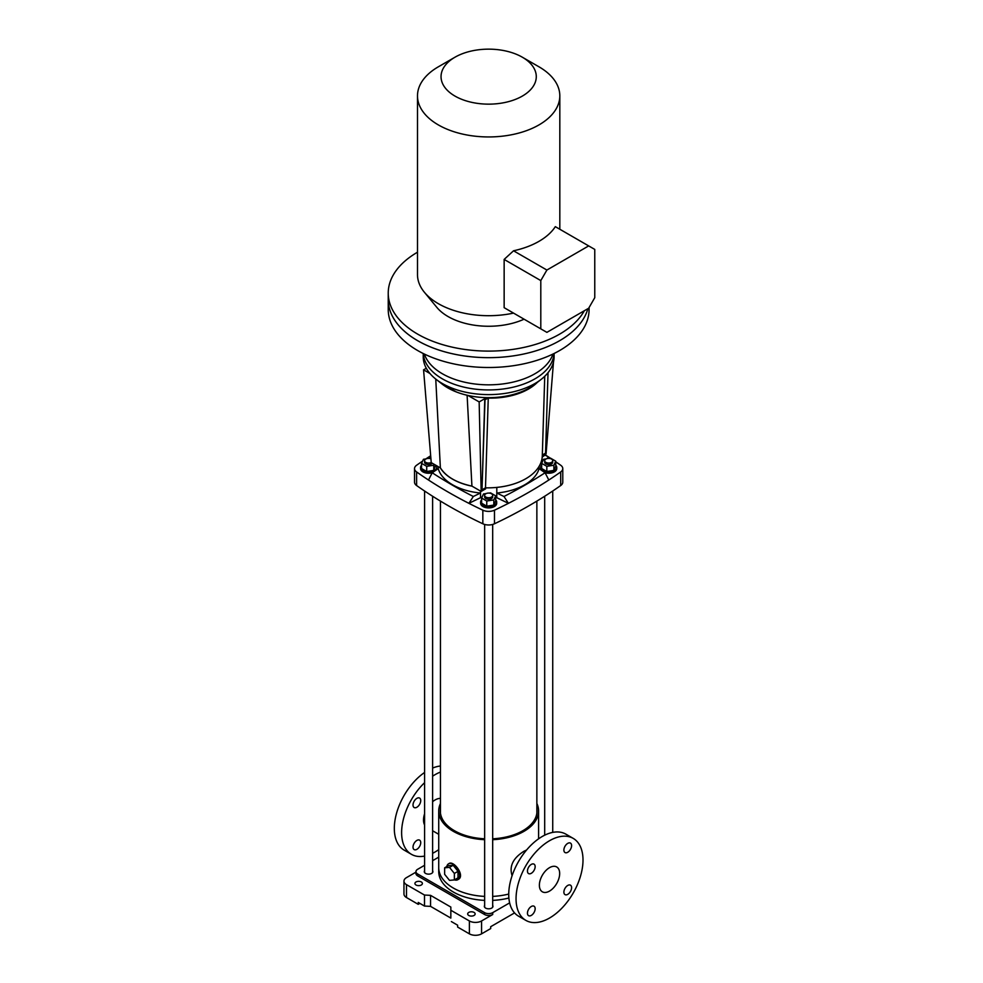 <?xml version="1.0" encoding="UTF-8"?>
<svg xmlns="http://www.w3.org/2000/svg" width="983" height="983" viewBox="0 0 983 983"><rect width="100%" height="100%" fill="white"/><g stroke="black" fill="none" stroke-linecap="round" stroke-linejoin="round"><path stroke-width="1.47" d="M415.969 872.154L406.483 877.622A8.614 4.964 0 0 0 403.964 881.137A8.614 4.964 0 0 0 406.483 884.651L424.496 895.046L424.496 906.056L418.254 902.455L418.254 904.335L419.876 903.389M403.964 881.137L403.964 894.026A8.614 4.964 0 0 0 406.483 897.54L418.254 904.335M424.496 895.046L430.554 895.353L430.554 906.363L424.496 906.056M430.554 895.353L450.841 907.063L450.841 918.085L430.554 906.363M450.841 907.063L450.841 918.085M451.381 921.575L457.611 925.187L457.611 927.055L469.382 933.85A8.614 4.964 0 0 0 481.559 933.85L490.689 928.579L490.689 926.699L514.564 912.912M451.381 910.565L469.382 920.96A8.614 4.964 0 0 0 481.559 920.96L492.716 914.522A5.738 3.318 0 0 1 484.594 914.522L417.64 875.865A5.738 3.318 0 0 1 415.969 873.518L415.969 871.651A5.738 3.318 0 0 0 417.64 873.998L484.594 912.642A5.738 3.318 0 0 0 492.716 912.642L509.649 902.873M438.725 857.139L432.618 860.666M424.582 865.298L417.64 869.304A5.738 3.318 0 0 0 415.969 871.651M416.018 885.007A3.735 2.15 180 0 1 414.924 883.484A3.735 2.15 180 0 1 418.66 881.333A3.735 2.15 180 0 1 422.395 883.484A3.735 2.15 180 0 1 420.085 885.474A3.735 2.15 180 0 1 416.018 885.007M468.768 915.456A3.735 2.15 180 0 1 467.687 913.932A3.735 2.15 180 0 1 471.41 911.782A3.735 2.15 180 0 1 475.145 913.932A3.735 2.15 180 0 1 472.835 915.923A3.735 2.15 180 0 1 468.768 915.456M432.618 870.754A4.301 2.482 180 0 1 432.901 871.651A4.301 2.482 180 0 1 428.6 874.133A4.301 2.482 180 0 1 424.3 871.651A4.301 2.482 180 0 1 424.582 870.754M492.68 905.429A4.301 2.482 180 0 1 492.962 906.326A4.301 2.482 180 0 1 488.662 908.808A4.301 2.482 180 0 1 484.349 906.326A4.301 2.482 180 0 1 484.644 905.429M484.644 839.703A49.924 28.826 180 0 1 438.725 810.975L438.725 867.67A49.924 28.826 180 0 0 484.644 896.398A49.924 28.826 180 0 1 453.36 888.054A49.924 28.826 180 0 1 438.725 867.67L438.725 871.651A49.924 28.826 0 0 0 453.36 892.036A49.924 28.826 0 0 0 484.644 900.379M492.68 900.379A49.924 28.826 0 0 0 508.887 898.007M508.739 894.051A49.924 28.826 180 0 1 492.68 896.398A49.924 28.826 180 0 0 508.739 894.051M446.798 866.564A9.179 5.296 60 0 1 448.555 863.811A9.179 5.296 60 0 1 455.633 866.269A9.179 5.296 60 0 1 459.639 875.509A9.179 5.296 60 0 1 457.746 879.724A9.179 5.296 60 0 1 454.478 879.871M453.151 865.273L448.285 865.704L444.635 867.817L444.635 874.305L449.501 880.363L454.367 879.932L458.017 877.819L458.017 871.331L453.151 865.273L449.501 867.387L444.635 867.817M526.593 850L523.964 851.266C513.04 858.11 509.083 866.256 512.094 875.706M536.865 803.467A49.924 28.826 180 0 1 538.586 810.975A49.924 28.826 180 0 1 523.964 831.348A49.924 28.826 180 0 1 492.68 839.703M438.725 810.975A49.924 28.826 180 0 1 440.458 803.467M448.838 863.676L449.059 863.529C453.679 860.199 465.475 875.902 458.25 879.429L457.967 879.576M536.865 808.825A48.351 27.917 180 0 1 537.001 810.975A48.351 27.917 180 0 1 492.68 838.794M484.644 838.794A48.351 27.917 180 0 1 440.31 810.975A48.351 27.917 180 0 1 440.458 808.825M440.458 798.393A16.355 9.437 120 0 0 435.088 799.965A16.355 9.437 120 0 0 432.618 801.698M424.582 813.813A16.355 9.437 120 0 0 424.582 824.958M424.582 782.677A47.344 27.34 120 0 0 401.617 832.638A47.344 27.34 120 0 0 411.422 854.313A47.344 27.34 120 0 0 424.582 856.082M432.618 853.293A47.344 27.34 120 0 0 438.725 849.644M440.458 772.06A47.344 27.34 120 0 0 432.618 776.189M424.582 772.466A47.344 27.34 120 0 0 394.318 828.423A47.344 27.34 120 0 0 404.124 850.098L411.422 854.313M440.458 766.003A47.344 27.34 120 0 0 432.618 768.055M416.878 849.324A5.456 3.146 120 0 0 420.441 844.52A5.456 3.146 120 0 0 419.606 840.146A5.456 3.146 120 0 0 414.15 843.303A5.456 3.146 120 0 0 414.15 849.595A5.456 3.146 120 0 0 416.878 849.324M416.878 807.252A5.456 3.146 120 0 0 420.441 802.447A5.456 3.146 120 0 0 419.606 798.073A5.456 3.146 120 0 0 415.404 799.535A5.456 3.146 120 0 0 413.02 805.016A5.456 3.146 120 0 0 414.15 807.522A5.456 3.146 120 0 0 416.878 807.252M525.856 920.383L518.545 916.168A47.344 27.34 -60 0 1 508.739 894.493A47.344 27.34 -60 0 1 529.407 846.842A47.344 27.34 -60 0 1 565.889 834.162L573.2 838.376A47.344 27.34 -60 0 1 573.2 893.043A47.344 27.34 -60 0 1 525.856 920.383A47.344 27.34 -60 0 1 516.05 898.708A47.344 27.34 -60 0 1 536.718 851.069A47.344 27.34 -60 0 1 573.2 838.376M559.671 873.518A14.352 8.282 120 0 0 556.697 866.957A14.352 8.282 120 0 0 542.346 875.239A14.352 8.282 120 0 0 542.346 891.802A14.352 8.282 120 0 0 553.404 887.956A14.352 8.282 120 0 0 559.671 873.518M531.299 915.394A5.456 3.146 120 0 0 534.863 910.59A5.456 3.146 120 0 0 534.027 906.215A5.456 3.146 120 0 0 528.584 909.361A5.456 3.146 120 0 0 528.584 915.665A5.456 3.146 120 0 0 531.299 915.394M571.602 887.674A5.456 3.146 120 0 0 570.472 885.179A5.456 3.146 120 0 0 565.016 888.325A5.456 3.146 120 0 0 565.016 894.616A5.456 3.146 120 0 0 569.218 893.166A5.456 3.146 120 0 0 571.602 887.674M567.744 843.377A5.456 3.146 120 0 0 564.181 848.169A5.456 3.146 120 0 0 565.016 852.544A5.456 3.146 120 0 0 570.472 849.398A5.456 3.146 120 0 0 570.472 843.107A5.456 3.146 120 0 0 567.744 843.377M527.453 871.085A5.456 3.146 120 0 0 528.584 873.58A5.456 3.146 120 0 0 534.027 870.434A5.456 3.146 120 0 0 534.027 864.143A5.456 3.146 120 0 0 531.299 864.413A5.456 3.146 120 0 0 527.453 871.085M454.367 879.932L454.367 873.445L458.017 871.331M454.367 873.445L449.501 867.387M515.104 483.513A51.079 29.49 180 0 1 497.398 487.335M441.256 383.382L456.407 391.971A57.714 33.324 0 0 0 467.933 395.436A57.714 33.324 0 0 0 486.573 397.648A57.714 33.324 0 0 0 535.121 384.12L541.314 379.254A65.419 37.772 0 0 0 554.08 356.841L554.08 353.511M440.458 467.945C446.159 476.767 456.653 482.825 471.926 486.118L472.024 486.167A51.079 29.49 180 0 1 440.372 467.896L435.752 379.057M550.431 458.238A472.86 273.004 0 0 0 548.821 457.181A472.86 273.004 0 0 0 544.877 454.65M422.616 461.088A472.86 273.004 0 0 0 416.608 465.242A9.179 5.296 0 0 0 414.531 468.596A9.179 5.296 0 0 0 416.608 471.951A472.86 273.004 0 0 0 428.49 480.011A472.86 273.004 0 0 0 468.891 503.333A472.86 273.004 0 0 0 482.837 510.189A9.179 5.296 0 0 0 494.474 510.189A472.86 273.004 0 0 0 508.432 503.333A472.86 273.004 0 0 0 548.821 480.011A472.86 273.004 0 0 0 560.703 471.951A9.179 5.296 0 0 0 562.78 468.596A9.179 5.296 0 0 0 560.703 465.242A472.86 273.004 0 0 0 555.751 461.801M430.677 455.768A472.86 273.004 0 0 0 428.49 457.181A472.86 273.004 0 0 0 425.836 458.926M414.531 468.596L414.531 482.186A9.179 5.296 0 0 0 416.608 485.541A472.86 273.004 0 0 0 482.837 523.779A9.179 5.296 0 0 0 494.474 523.779A472.86 273.004 0 0 0 560.703 485.541A9.179 5.296 0 0 0 562.78 482.186L562.78 468.596M428.49 480.011L432.225 472.762L438.234 468.621L438.234 466.667M430.689 455.94L428.49 457.181L430.075 458.275M496.771 497.681L508.432 503.333L503.984 496.489L496.808 493.024L496.808 487.396L496.771 497.681A12.619 7.286 180 0 0 495.702 497.214M480.503 491.07L480.503 493.024L473.327 496.489L468.891 503.333L480.54 497.681A12.619 7.286 180 0 1 482.075 497.054M540.908 462.637L542.53 461.506M546.462 458.803L548.821 457.181L545.086 455.068L542.223 457.034M539.077 466.372L539.077 468.621L545.086 472.762L548.821 480.011M503.984 496.489A467.122 269.686 0 0 0 545.086 472.762M539.077 468.621A51.079 29.49 180 0 1 496.808 493.024M480.503 493.024A51.079 29.49 180 0 1 438.234 468.621M432.225 472.762A467.122 269.686 0 0 0 473.327 496.489M467.933 395.436L479.163 401.924L486.573 397.648M440.372 467.896L431.242 462.624L423.562 369.829L426.29 368.256M423.562 369.829L429.952 373.515M485.651 487.826L485.614 488.858L481.154 491.439L479.163 401.924M472.024 486.167L481.154 491.439M467.109 395.252L471.926 486.118M423.243 353.511L423.243 356.841A65.419 37.772 0 0 0 435.997 379.254L442.203 384.12A57.714 33.324 0 0 0 447.843 387.904A57.714 33.324 0 0 0 456.407 391.971M435.997 379.254A65.419 37.772 0 0 0 442.399 383.554A65.419 37.772 0 0 0 541.314 379.254M442.399 378.873A65.419 37.772 0 0 0 512.585 387.314A65.419 37.772 0 0 0 554.031 353.536A65.419 37.772 0 0 1 512.585 387.314A65.419 37.772 0 0 1 442.399 378.873A65.419 37.772 0 0 1 423.28 353.536A65.419 37.772 0 0 0 442.399 378.873M553.515 361.793L546.069 453.949L542.284 456.149M485.811 497.042A4.018 2.322 180 0 1 484.644 495.395A4.018 2.322 180 0 1 488.662 493.073A4.018 2.322 180 0 1 492.68 495.395A4.018 2.322 180 0 1 490.198 497.545A4.018 2.322 180 0 1 485.811 497.042M495.702 499.868A8.036 4.632 180 0 1 496.685 502.104L496.685 503.271A8.036 4.632 180 0 1 491.733 507.56A8.036 4.632 180 0 1 482.972 506.552A8.036 4.632 180 0 1 480.626 503.271L480.626 502.104A8.036 4.632 180 0 1 481.621 499.868M496.685 502.104A8.036 4.632 180 0 1 491.733 506.38A8.036 4.632 180 0 1 482.972 505.373A8.036 4.632 180 0 1 480.626 502.104M486.241 493.54L483.501 493.97L481.621 498.037L481.621 503.185L486.769 506.159L493.81 505.078L495.702 501.011L495.702 495.85L490.542 492.876L489.141 493.097M481.621 498.037L486.769 501.011L486.769 506.159M486.769 501.011L493.81 499.917L493.81 505.078M493.81 499.917L495.702 495.85M484.644 495.395L484.644 496.943A4.018 2.322 0 0 0 485.811 498.59A4.018 2.322 0 0 0 490.198 499.081A4.018 2.322 0 0 0 492.68 496.943L492.68 495.395M522.342 57.211L538.979 66.807A71.157 41.077 180 0 1 559.819 95.855A71.157 41.077 180 0 1 558.111 104.8A71.157 41.077 180 0 1 508.53 135.31A71.157 41.077 180 0 1 438.344 124.915A71.157 41.077 180 0 1 417.492 95.855A71.157 41.077 180 0 1 438.344 66.807L454.982 57.211A47.626 27.499 180 0 1 522.342 57.211A47.626 27.499 180 0 1 522.342 96.088A47.626 27.499 180 0 1 454.982 96.088A47.626 27.499 180 0 1 454.982 57.211M417.492 95.855L417.492 274.613A71.157 41.077 0 0 0 424.398 292.27A71.157 41.077 0 0 0 513.531 313.11L504.144 307.679L504.144 259.426L513.531 250.788L546.892 270.042L588.682 245.91L555.321 226.655A71.157 41.077 180 0 1 513.531 250.788M589.087 307.544L589.087 309.522A100.426 57.985 0 0 1 527.085 363.083A100.426 57.985 0 0 1 417.64 350.526A100.426 57.985 0 0 1 388.236 309.522L388.236 299.68A100.426 57.985 0 0 0 480.81 357.48A100.426 57.985 0 0 0 587.859 308.711A100.426 57.985 0 0 1 519.724 354.814A100.426 57.985 0 0 1 417.64 340.683A100.426 57.985 0 0 1 388.236 299.68L388.236 293.118A100.426 57.985 0 0 0 473.216 350.415A100.426 57.985 0 0 0 584.332 310.739M417.492 252.213A100.426 57.985 0 0 0 388.236 293.118M424.398 292.27L436.833 307.36A57.383 33.127 0 0 0 524.074 319.192M504.144 307.679L540.797 328.85L540.797 280.585L504.144 259.426M540.797 328.85L546.892 332.365L588.682 308.232L594.764 297.689L594.764 249.424L588.682 245.91M540.797 280.585L546.892 270.042M424.373 354.064L424.423 354.212A65.419 37.772 0 0 0 442.399 373.773A65.419 37.772 0 0 0 507.83 383.173A65.419 37.772 0 0 0 552.888 354.212L552.938 354.064M546.302 458.877L543.562 459.294L541.67 463.362L541.67 468.51L546.831 471.496L553.871 470.402L555.751 466.335L555.751 461.187L550.603 458.201L549.202 458.422M541.67 463.362L546.831 466.335L546.831 471.496M546.831 466.335L553.871 465.242L553.871 470.402M553.871 465.242L555.751 461.187M544.693 460.72L544.693 462.268A4.018 2.322 0 0 0 545.872 463.915A4.018 2.322 0 0 0 550.247 464.418A4.018 2.322 0 0 0 552.729 462.268L552.729 460.72A4.018 2.322 180 0 1 550.247 462.87A4.018 2.322 180 0 1 545.872 462.366A4.018 2.322 180 0 1 544.693 460.72A4.018 2.322 180 0 1 548.711 458.41A4.018 2.322 180 0 1 552.729 460.72M541.043 469.972A8.036 4.632 180 0 1 540.675 468.596L540.675 467.429A8.036 4.632 180 0 1 541.67 465.192M555.751 465.192A8.036 4.632 180 0 1 556.747 467.429L556.747 468.596A8.036 4.632 180 0 1 545.037 472.725M556.747 467.429A8.036 4.632 180 0 1 551.782 471.717A8.036 4.632 180 0 1 543.034 470.71A8.036 4.632 180 0 1 540.675 467.429M426.192 458.877L423.452 459.294L421.56 463.362L421.56 468.51L426.72 471.496L433.761 470.402L435.641 465.168M421.56 463.362L426.72 466.335L426.72 471.496M426.72 466.335L433.761 465.242L433.761 470.402M433.761 465.242L434.179 464.32M430.898 458.447L429.092 458.422M431.23 462.477A4.018 2.322 180 0 1 425.762 462.366A4.018 2.322 180 0 1 424.582 460.72L424.582 462.268A4.018 2.322 0 0 0 425.762 463.915A4.018 2.322 0 0 0 432.274 463.214M432.274 472.725A8.036 4.632 180 0 1 422.923 471.877A8.036 4.632 180 0 1 420.564 468.596L420.564 467.429A8.036 4.632 180 0 1 421.56 465.192M435.641 465.192A8.036 4.632 180 0 1 436.636 467.429L436.636 468.596A8.036 4.632 180 0 1 436.28 469.972M436.636 467.429A8.036 4.632 180 0 1 431.672 471.717A8.036 4.632 180 0 1 422.923 470.71A8.036 4.632 180 0 1 420.564 467.429M424.582 460.72A4.018 2.322 180 0 1 426.757 458.668A4.018 2.322 180 0 1 430.923 458.84M548.023 372.717L545.553 453.151L542.321 455.018M485.012 399.983L482.002 489.546L484.766 399.835L488.256 398.103L485.491 487.826A56.523 33.754 1.8 0 0 542.297 455.805L544.742 376.292M488.256 398.103A56.523 33.754 1.8 0 0 537.271 382.436M482.248 489.694L485.491 487.826M484.766 399.835L488.121 397.894A56.178 33.545 1.8 0 0 534.138 384.857M406.483 884.651L406.483 897.54M469.382 920.96L469.382 933.85M492.716 912.642L492.716 914.522M481.559 920.96L481.559 933.85M484.594 912.642L484.594 914.522M417.64 873.998L417.64 875.865M494.474 510.189L494.474 523.779M560.703 471.951L560.703 485.541M416.608 471.951L416.608 485.541M482.837 510.189L482.837 523.779M480.54 497.681L480.54 491.082M538.586 810.975L538.586 838.831M438.725 834.297L432.618 830.77M440.458 501.109L440.458 813.125M536.865 501.109L536.865 813.125M484.644 524.443L484.644 907.211M492.68 524.443L492.68 907.211M559.819 229.248L559.819 95.855M544.693 496.255L544.693 835.181M552.729 491.021L552.729 832.392M424.582 491.021L424.582 872.548M432.618 496.255L432.618 872.548"/></g></svg>
